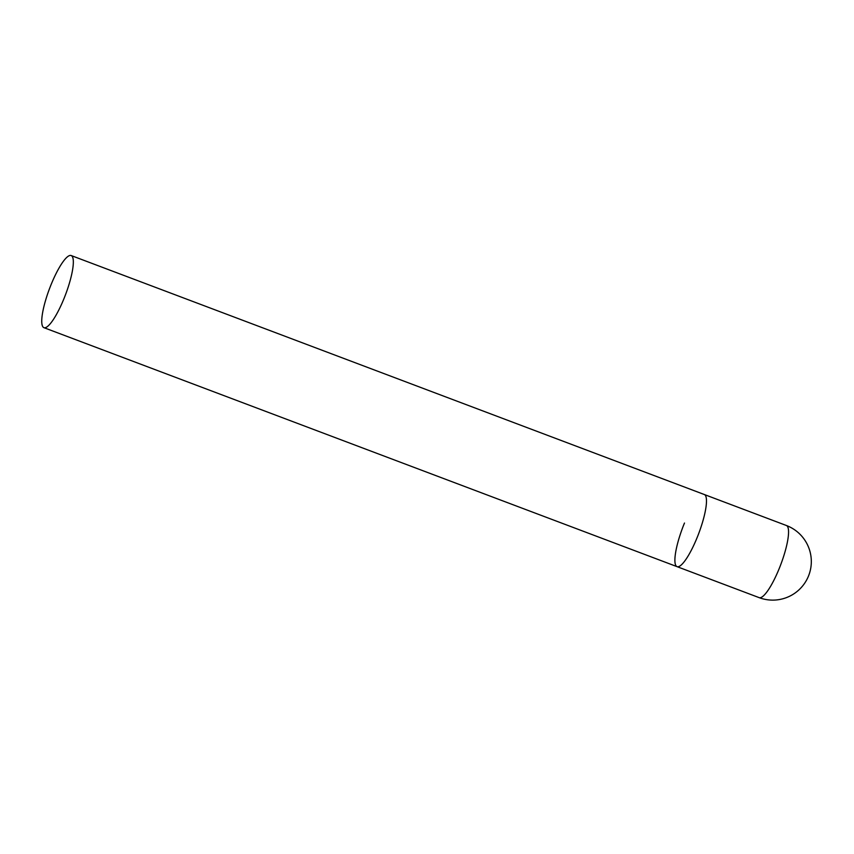 <?xml version="1.0" encoding="UTF-8"?>
<svg xmlns="http://www.w3.org/2000/svg" width="854" height="854" viewBox="0 0 854 854"><rect width="100%" height="100%" fill="white"/><g stroke="black" fill="none" stroke-linecap="round" stroke-linejoin="round"><path stroke-width="1.28" d="M759.153 597.64A38.558 38.558 0 0 0 802.557 537.091A38.558 38.558 0 0 0 786.385 525.498A38.558 8.551 110.7 0 1 787.281 526.171A38.558 8.551 110.7 0 1 778.976 569.127A38.558 8.551 110.7 0 1 759.153 597.64L677.073 566.661A38.558 8.551 -69.3 0 0 697.803 535.885A38.558 8.551 -69.3 0 0 705.212 495.192A38.558 8.551 -69.3 0 0 704.304 494.519A38.558 8.551 110.7 0 1 696.896 538.148A38.558 8.551 110.7 0 1 677.073 566.661A38.558 8.551 110.7 0 1 684.481 523.032M72.056 256.2A38.558 8.551 -69.3 0 0 71.149 255.527A38.558 8.551 -69.3 0 0 50.418 286.303A38.558 8.551 -69.3 0 0 43.02 326.997A38.558 8.551 -69.3 0 0 43.917 327.669A38.558 8.551 -69.3 0 0 64.658 296.904A38.558 8.551 -69.3 0 0 72.056 256.2M71.149 255.527L786.385 525.498M677.073 566.661L43.917 327.669"/></g></svg>
